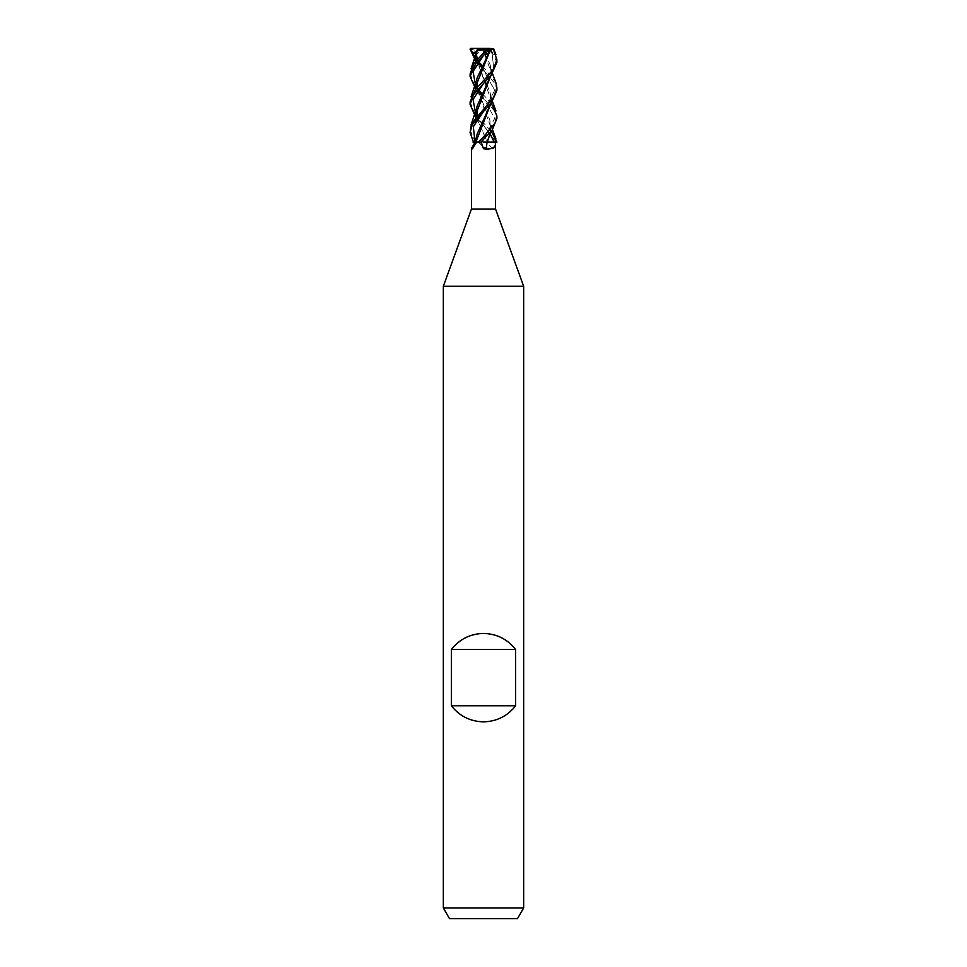 <?xml version="1.0" encoding="UTF-8"?>
<svg xmlns="http://www.w3.org/2000/svg" width="967" height="967" viewBox="0 0 967 967"><rect width="100%" height="100%" fill="white"/><g stroke="black" fill="none" stroke-linecap="round" stroke-linejoin="round"><path stroke-width="0.73" stroke-dasharray="4.83 3.63" d="M496.168 142.076L483.5 125.456L475.728 117.164M476.127 116.681L487.416 142.016L494.101 142.076L487.453 142.076L496.675 142.076L474.41 142.076M481.373 142.052L473.455 142.076L487.32 142.076L476.09 116.717M523.667 286.28L443.333 286.28M495.551 209.017L471.449 209.017M523.667 907.94L443.333 907.94M517.478 918.65L449.522 918.65M478.351 142.076L483.5 147.25L492.312 149.051C494.27 149.051 495.128 147.105 494.886 143.213L494.766 142.076L495.551 142.076L487.211 142.076M475.933 141.786L474.519 142.076M496.712 142.076L487.078 142.076M475.982 142.076A226.568 207.325 50.5 0 1 471.981 149.051L473.189 148.531L474.398 143.297M492.312 149.051A226.568 164.728 68.1 0 1 487.428 142.076L487.32 142.076M475.027 142.052L496.144 142.064M470.107 129.977L475.28 142.076L483.5 142.04M496.893 90.427L495.394 84.093L475.716 61.078M474.555 57.077L470.131 49.015M476.804 59.797L478.447 61.622M482.702 66.082L495.829 82.509M470.107 73.879L474.555 85.108M475.957 86.837L478.447 89.677M482.714 94.113L491.272 103.203M496.893 118.482L495.334 112.003L475.728 89.121M475.957 114.88L491.272 131.234M483.5 83.452L483.573 83.38C490.064 75.124 489.568 73.347 490.076 72.138C490.716 68.415 490.644 65.683 489.846 63.967L491.067 71.534L490.704 75.837M496.881 62.384L490.752 49.015L492.759 49.015L493.726 50.393M476.248 53.753L475.933 57.561L485.204 81.711M487.283 85.688L489.846 92.022L491.067 99.589L490.704 103.868M476.235 137.943L475.933 141.919M476.344 54.611L476.743 51.336L483.5 48.35L476.344 54.611L476.308 53.415M475.027 57.96L476.018 59.603L475.027 57.96M476.429 60.232L477.891 62.396L476.429 60.232M483.427 69.286L494.705 90.318L483.645 111.35L494.705 90.318L481.917 67.46M475.933 57.875L491.067 99.903L490.765 103.795M476.248 81.808L475.933 85.87L491.067 127.958L490.765 131.838M475.933 85.592L489.846 120.065L491.067 127.644L490.704 131.911M485.349 53.596L485.954 52.895M485.434 53.052L483.585 55.337M476.429 88.275L477.891 90.451M481.904 95.528L494.705 118.385L483.609 139.429M489.858 48.471L485.422 53.149L483.5 48.35L481.892 48.35L483.5 48.35L485.639 53.221M470.107 101.922L474.555 113.139M492.904 48.531L492.481 49.547M494.089 142.052L496.675 142.076M490.656 49.015L483.5 48.35L492.481 53.149L489.326 52.859M489.979 48.471L490.45 50.248M491.526 49.559L489.653 48.229M485.688 53.185L484.431 50.042L483.295 50.211L489.846 63.967M476.248 109.875L475.933 113.901M488.359 53.052L487.03 53.717M492.094 53.052L493.666 68.198L483.621 83.331L493.666 68.198L492.094 53.052M483.427 125.384L476.429 116.318L489.592 133.156L481.3 122.724L477.275 115.339M490.777 75.752L491.067 71.836L483.137 50.211M471.219 48.483L469.793 49.547M483.27 50.199C477.214 50.804 472.803 50.199 470.022 48.41M475.28 142.076L473.407 142.076M488.794 49.909L485.047 48.35L489.882 48.35L470.784 48.35M491.369 48.35L489.834 48.35M483.573 48.35L484.431 50.042M486.389 52.448L483.5 48.35L485.047 48.35M494.101 142.076A224.815 163.447 68.1 0 0 494.886 143.213M476.924 142.076L473.189 148.531M478.314 61.803L477.275 59.265M476.658 51.976L477.057 50.199M489.846 92.022C490.559 93.352 490.668 95.914 490.184 99.722C489.411 101.825 490.366 102.587 483.585 111.423M476.888 142.052C476.32 137.955 476.417 135.283 477.154 134.026M492.505 101.62L490.438 94.524M483.427 97.329L481.917 95.491M478.314 89.858L477.275 87.308M476.646 80.043L477.154 77.94M489.846 120.065L490.257 127.414L488.625 132.044L483.585 139.466M492.505 129.675L490.438 122.555M476.646 108.111L477.154 105.983M492.505 73.577L490.438 66.505"/><path stroke-width="1.45" d="M483.5 142.016L496.712 142.076L491.272 131.234M490.704 131.911L487.114 142.076M487.163 142.016L497.014 142.076L487.163 142.016M474.398 143.297L471.449 148.543L471.449 209.017L443.333 286.28L523.667 286.28L523.667 907.94L443.333 907.94L449.522 918.65L517.478 918.65L523.667 907.94M471.449 209.017L495.551 209.017L523.667 286.28M451.371 705.765L451.371 649.522C459.567 639.151 470.276 633.796 483.5 633.458C496.724 633.796 507.433 639.151 515.629 649.522L515.629 705.765C507.433 716.136 496.724 721.491 483.5 721.829C470.276 721.491 459.567 716.136 451.371 705.765L515.629 705.765M495.551 209.017L495.551 142.076C495.974 146.863 492.88 149.184 486.208 149.051L483.5 148.725L481.191 142.076M476.634 142.076L471.981 149.051M491.272 103.203L496.893 115.871L495.068 122.966L483.5 136.951L478.46 142.076L473.008 142.076L478.339 142.076L475.933 141.919L490.765 103.795M487.211 142.076L487.078 142.076A226.568 42.596 -74.9 0 0 486.208 149.051M490.765 131.838L487.247 142.076M451.371 649.522L515.629 649.522M473.455 142.076L470.107 132.479L472.186 124.9L483.573 111.423L473.322 126.737L475.027 142.04L473.008 142.076M475.716 61.078L470.131 49.015L470.784 48.35L488.214 48.35L477.13 50.211L475.933 57.875M474.555 57.077L476.804 59.797M478.447 61.622L482.702 66.082M483.633 111.35L491.236 103.251L496.893 90.427L496.893 87.828L493.569 97.462L471.449 123.849L470.107 132.479M495.829 82.509L496.893 87.828M483.5 55.421L489.628 49.015L487.247 49.015L474.084 63.266L470.107 73.879L470.107 76.417L475.728 63.689L483.5 55.421M474.555 85.108L475.957 86.837M478.447 89.677L482.714 94.113M475.728 89.121L470.107 76.417M478.46 142.076L480.925 142.076L492.143 130.158L496.893 118.482L496.893 115.871M483.621 83.331L491.139 75.317L496.881 62.384M493.726 50.393L496.893 59.797L492.989 70.265L475.389 89.544L470.107 101.922L470.107 104.448L473.552 94.657L483.5 83.452M470.663 48.471L472.597 53.149L476.308 53.415M472.597 53.149L476.743 51.324L476.961 50.042L476.248 53.753M485.204 81.711L487.283 85.688M490.704 103.868L477.154 134.026L476.235 137.943M472.972 53.052L475.027 57.96L472.972 53.052M476.018 59.603L476.429 60.232L476.018 59.603M477.891 62.396L481.904 67.497L477.891 62.396M486.437 48.531L488.226 49.547M489.338 49.559L489.894 48.362L492.819 48.858L490.221 50.211L475.933 85.87M486.389 52.448L487.912 54.611L489.109 50.042L490.281 50.211M490.148 50.211L477.154 77.94L476.248 81.808M485.434 53.052C485.482 52.351 486.474 53.052 488.42 55.192M483.56 55.349L473.044 71.473L475.994 87.598M476.018 87.634L476.429 88.275M477.891 90.451L481.904 95.528M483.585 139.466L481.373 142.052M474.555 113.139L475.957 114.88M490.45 50.248L492.481 53.149M475.728 117.164L470.107 104.448M490.704 75.837L477.154 105.983L476.248 109.875M475.933 113.61L476.127 116.681M487.03 53.717L486.244 54.611L485.688 53.185M489.326 52.859L488.359 53.052M483.585 83.38L473.056 99.504L475.994 115.641L473.056 99.504L483.585 83.38M476.018 115.677L476.429 116.318L476.018 115.677M489.592 133.156L490.221 134.075L489.592 133.156M490.269 134.147L494.089 142.052L490.269 134.147M476.09 116.717L475.933 113.901L490.777 75.752M476.961 50.042L481.892 48.35M485.639 53.221L486.244 54.611M489.713 49.015L489.882 48.35L488.214 48.35M483.585 111.423L473.322 126.737L475.015 142.076A224.815 205.717 50.5 0 1 474.398 143.213M481.348 142.076A224.815 42.27 -74.9 0 0 481.203 143.213M443.333 286.28L443.333 907.94M496.893 62.384L496.893 59.797M481.917 67.46L478.314 61.803M477.275 59.265L476.453 54.515M476.453 54.128L476.658 51.976M476.55 52.423L471.038 68.802M495.962 110.927L492.505 101.62M476.562 136.577L475.015 142.076M481.917 95.491L478.314 89.858M477.275 87.308L476.646 80.043M495.962 54.841L493.714 48.858M476.55 80.466L471.038 96.845M495.962 138.982L492.505 129.675M477.275 115.339L476.646 108.111M495.962 82.884L492.505 73.577M476.55 108.534L471.038 124.888"/></g></svg>
